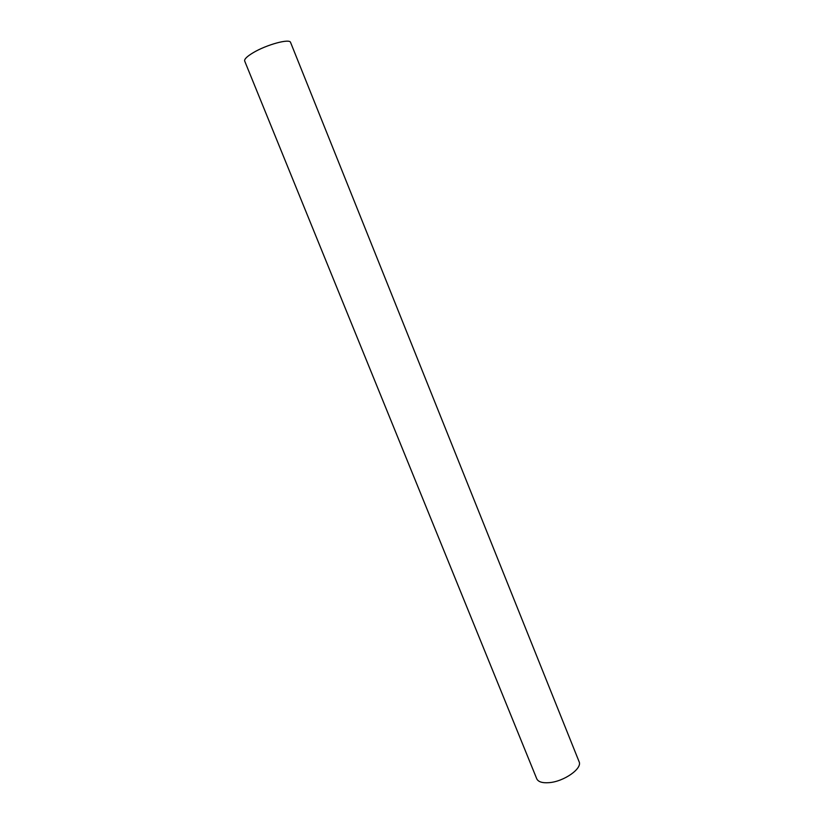 <?xml version="1.0" encoding="UTF-8"?>
<svg xmlns="http://www.w3.org/2000/svg" width="824" height="824" viewBox="0 0 824 824"><rect width="100%" height="100%" fill="white"/><g stroke="black" fill="none" stroke-linecap="round" stroke-linejoin="round"><path stroke-width="1.24" d="M536.743 778.773C538.216 781.863 542.295 783.161 549 782.666C563.935 781.657 582.702 768.401 579.087 761.664L290.594 42.477C289.904 38.285 266.307 44.712 252.937 52.86C246.922 56.495 244.172 59.215 244.677 61.028L536.743 778.773"/></g></svg>
